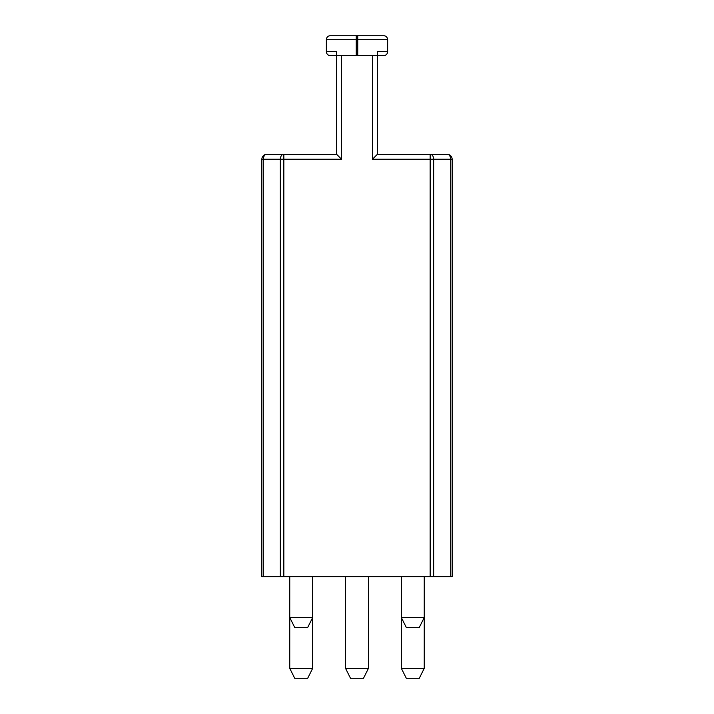 <?xml version="1.0" encoding="UTF-8"?>
<svg xmlns="http://www.w3.org/2000/svg" width="714" height="714" viewBox="0 0 714 714"><rect width="100%" height="100%" fill="white"/><g stroke="black" fill="none" stroke-linecap="round" stroke-linejoin="round"><path stroke-width="1.07" d="M263.314 576.68L263.314 159.24A4.98 3.525 -90 0 1 266.84 154.26L336.58 154.26L341.56 159.24L283.842 159.24L283.842 576.68L261.859 576.68L261.859 159.24L283.842 159.24L283.842 154.26L266.84 154.26A4.98 4.98 0 0 0 261.859 159.24M283.842 576.68L430.158 576.68L430.158 159.24L433.675 159.24A4.98 3.525 -90 0 0 430.158 154.26L447.16 154.26L430.158 154.26L430.158 159.24L372.44 159.24L377.42 154.26L430.158 154.26M452.14 159.24A4.98 4.98 0 0 0 447.16 154.26A4.98 3.525 90 0 1 450.686 159.24L452.14 159.24A4.98 4.98 0 0 0 447.16 154.26A4.98 4.98 0 0 1 452.14 159.24L452.14 576.68L430.158 576.68M312.67 576.68L312.67 668.34L289.75 668.34L289.75 617.53L312.67 617.53L307.68 627.49L294.73 627.49L289.75 617.53L289.75 576.68M289.75 668.34L294.73 678.3L307.68 678.3L312.67 668.34M363.48 678.3L350.52 678.3L345.54 668.34L368.46 668.34L363.48 678.3M419.27 678.3L406.32 678.3L401.33 668.34L424.25 668.34L419.27 678.3M368.46 576.68L368.46 668.34M345.54 576.68L345.54 668.34M424.25 576.68L424.25 668.34M401.33 576.68L401.33 668.34M406.32 627.49L419.27 627.49L424.25 617.53L401.33 617.53L406.32 627.49M377.42 154.26L377.42 51.64L387.64 51.64L387.64 39.689A3.989 3.989 0 0 0 383.65 35.7L357.75 35.7L357.75 39.689L387.64 39.689M326.36 51.64L336.58 51.64L336.58 55.63L330.35 55.63A3.989 3.989 0 0 1 326.36 51.64L326.36 39.689A3.989 3.989 0 0 1 330.35 35.7L356.25 35.7L356.25 39.689L357.75 39.689L357.75 55.63L383.65 55.63A3.989 3.989 0 0 0 387.64 51.64M326.36 39.689L356.25 39.689L356.25 55.63L341.56 55.63L341.56 159.24M283.842 154.26A4.98 3.525 90 0 0 280.325 159.24L280.325 576.68M336.58 154.26L336.58 55.63L341.56 55.63M356.25 35.7L357.75 35.7M433.675 576.68L433.675 159.24L450.686 159.24L450.686 576.68M372.44 159.24L372.44 55.63"/></g></svg>

